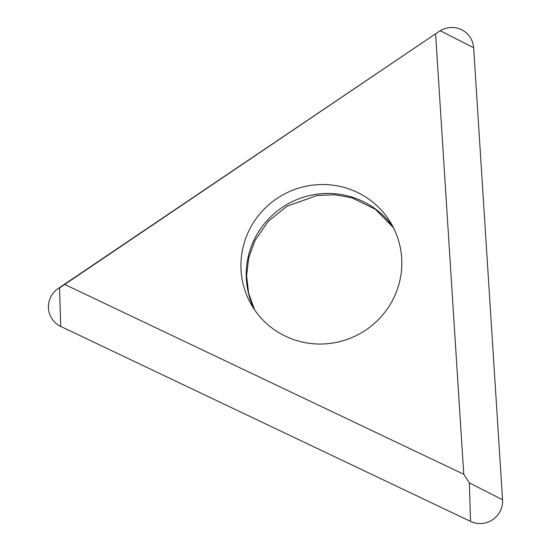 <?xml version="1.0" encoding="UTF-8"?>
<svg xmlns="http://www.w3.org/2000/svg" width="551" height="551" viewBox="0 0 551 551"><rect width="100%" height="100%" fill="white"/><g stroke="black" fill="none" stroke-linecap="round" stroke-linejoin="round"><path stroke-width="0.83" d="M502.553 499.778L473.653 47.744A22.295 21.895 -30.7 0 0 439.216 31.359L58.31 288.442A22.295 21.895 -30.7 0 0 60.734 326.433L470.54 521.384A22.295 21.895 -30.7 0 0 502.553 499.778L473.653 47.744A22.295 21.895 -30.7 0 0 439.216 31.359L58.31 288.442A22.295 21.895 -30.7 0 0 60.734 326.433L470.54 521.384A22.295 21.895 -30.7 0 0 502.553 499.778L469.335 482.862L463.756 474.266L64.736 284.447L59.529 287.911L60.734 326.433M64.736 284.447L439.216 31.359M435.621 34.128L463.756 474.266M393.442 298.566A80.825 79.372 -30.7 0 0 390.886 223.038A80.825 79.372 -30.7 0 0 318.671 184.626A80.825 79.372 -30.7 0 0 249.293 229.994A80.825 79.372 -30.7 0 0 251.855 305.516A80.825 79.372 -30.7 0 0 324.064 343.934A80.825 79.372 -30.7 0 0 393.442 298.566M473.653 47.744L440.442 30.828M58.31 288.442L59.529 287.911M470.54 521.384L469.335 482.862M254.652 309.889A80.825 79.372 149.3 0 1 254.59 238.914A80.825 79.372 149.3 0 1 393.386 227.591M393.407 227.639L375.507 209.352L352.061 197.85L334.85 194.758L317.087 195.481L286.926 206.246L268.344 221.233L254.927 240.629L248.687 257.916L246.6 275.831L248.666 293.449L254.679 309.938"/></g></svg>
